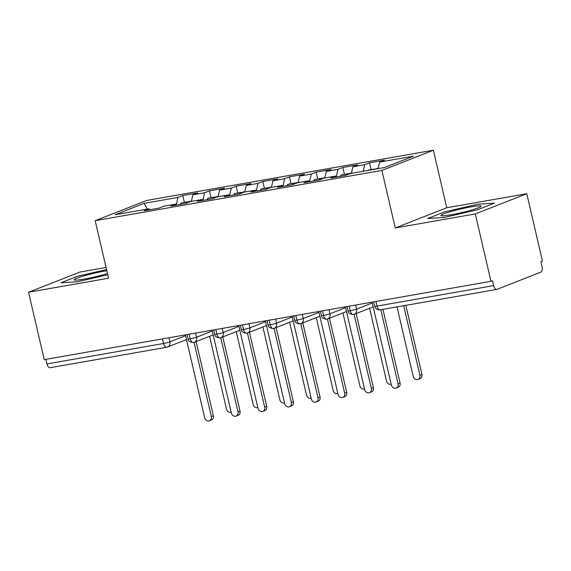 <?xml version="1.0" encoding="UTF-8"?>
<svg xmlns="http://www.w3.org/2000/svg" width="571" height="571" viewBox="0 0 571 571"><rect width="100%" height="100%" fill="white"/><g stroke="black" fill="none" stroke-linecap="round" stroke-linejoin="round"><path stroke-width="0.86" d="M526.769 193.719L542.45 261.097L540.887 261.711L542.036 266.636A4.761 2.477 80.1 0 1 540.773 272.167L497.091 289.326A4.761 2.477 80.1 0 1 496.834 289.397L380.215 309.839A4.761 2.477 80.1 0 1 377.053 306.07L493.672 285.628L492.53 280.704L490.967 281.317L475.286 213.939L526.769 193.719L446.758 207.744L433.368 150.216L146.654 200.471L95.171 220.691L381.885 170.429L433.368 150.216M106.063 267.464L80.033 272.032L28.55 292.245L44.231 359.623L490.967 281.317M182.799 195.525L177.966 197.423L144.092 203.362L115.078 214.76L148.945 208.822L144.113 210.72L159.045 208.101L163.884 206.202L175.618 204.147L170.779 206.045L185.718 203.426L190.557 201.527L202.291 199.472L197.452 201.37L212.391 198.751L217.223 196.852L228.957 194.797L224.125 196.695L239.056 194.076L243.896 192.177L255.63 190.122L250.797 192.02L265.729 189.401L270.568 187.502L282.302 185.447L277.463 187.345L292.402 184.726L297.241 182.827L308.975 180.771L304.136 182.67L319.075 180.051L323.907 178.152L335.641 176.096L330.809 177.995L345.74 175.376L350.58 173.477L384.454 167.539L413.468 156.14L379.594 162.078L384.433 160.18L369.494 162.799L364.662 164.698L352.928 166.753L357.76 164.855L342.828 167.474L337.989 169.373L326.255 171.428L331.087 169.53L316.156 172.149L311.316 174.048L299.582 176.104L304.422 174.205L289.483 176.824L284.651 178.723L272.909 180.779L277.749 178.88L262.81 181.499L257.978 183.398L246.244 185.454L251.076 183.555L236.144 186.175L231.305 188.073L219.571 190.129L224.41 188.23L209.471 190.85L204.632 192.748L192.898 194.804L197.737 192.905L182.799 195.525L184.39 202.348M192.898 194.804L191.399 201.377M204.632 192.748L202.933 200.171M148.945 208.822L149.78 209.728M219.571 190.129L218.065 196.702M231.305 188.073L229.606 195.496M175.618 204.147L176.453 205.053M246.244 185.454L244.738 192.027M257.978 183.398L256.279 190.821M202.291 199.472L203.126 200.378M272.909 180.779L271.411 187.352M284.651 178.723L282.952 186.146M228.957 194.797L229.799 195.703M299.582 176.104L298.076 182.677M311.316 174.048L309.618 181.471M255.63 190.122L256.465 191.028M326.255 171.428L324.749 178.002M337.989 169.373L336.29 176.796M282.302 185.447L283.137 186.353M352.928 166.753L351.422 173.327M364.662 164.698L363.156 171.271M308.975 180.771L309.81 181.678M493.672 285.628A4.761 2.477 80.1 0 0 496.834 289.397M379.594 162.078L378.095 168.652M335.641 176.096L336.483 177.003M50.348 367.631A4.761 2.477 -99.9 0 1 50.098 367.703A4.761 2.477 -99.9 0 1 46.936 363.934L45.866 359.337M446.758 207.744L395.275 227.965L475.286 213.939M395.275 227.965L381.885 170.429M28.55 292.245L108.561 278.22L95.171 220.691M427.665 218.522L444.181 217.458L477.542 209.778L494.379 203.162L477.863 204.225L444.509 211.905L427.665 218.522L444.509 211.905L477.863 204.225L494.379 203.162L477.542 209.778L444.181 217.458L427.665 218.522M77.456 281.739L107.755 274.765L77.456 281.739L60.94 282.802L77.456 281.739M77.784 276.186L60.94 282.802L77.784 276.186L106.549 269.569L77.784 276.186M144.092 203.362L147.339 209.1M177.966 197.423L176.268 204.846M369.494 162.799L371.086 169.623M355.633 305.042L356.589 309.147A4.761 4.04 68.6 0 1 354.327 314.278A4.761 4.04 68.6 0 1 353.663 314.464A4.761 2.477 -99.9 0 1 353.413 314.535A4.761 2.477 -99.9 0 1 353.363 314.542A4.761 2.477 -99.9 0 1 350.251 310.767L349.181 306.17M342.828 167.474L344.413 174.298M316.156 172.149L317.74 178.973M289.483 176.824L291.074 183.648M262.81 181.499L264.402 188.323M236.144 186.175L237.729 192.998M209.471 190.85L211.056 197.673M328.967 309.718L329.924 313.822A4.761 4.04 68.6 0 1 327.661 318.953A4.761 4.04 68.6 0 1 326.997 319.139A4.761 2.477 -99.9 0 1 326.74 319.21A4.761 2.477 -99.9 0 1 326.691 319.218A4.761 2.477 -99.9 0 1 323.579 315.442L322.508 310.845M302.295 314.393L303.251 318.497A4.761 4.04 68.6 0 1 300.988 323.629A4.761 4.04 68.6 0 1 300.325 323.814A4.761 2.477 -99.9 0 1 300.068 323.885A4.761 2.477 -99.9 0 1 300.018 323.893A4.761 2.477 -99.9 0 1 296.906 320.117L295.842 315.52M275.622 319.068L276.578 323.172A4.761 4.04 68.6 0 1 274.316 328.304A4.761 4.04 68.6 0 1 273.652 328.489A4.761 2.477 -99.9 0 1 273.402 328.561A4.761 2.477 -99.9 0 1 273.352 328.568A4.761 2.477 -99.9 0 1 270.24 324.792L269.169 320.195M248.949 323.743L249.905 327.847A4.761 4.04 68.6 0 1 247.643 332.979A4.761 4.04 68.6 0 1 246.979 333.164A4.761 2.477 -99.9 0 1 246.729 333.236A4.761 2.477 -99.9 0 1 246.679 333.243A4.761 2.477 -99.9 0 1 243.567 329.467L242.497 324.87M222.283 328.418L223.24 332.522A4.761 4.04 68.6 0 1 220.977 337.654A4.761 4.04 68.6 0 1 220.313 337.839A4.761 2.477 -99.9 0 1 220.056 337.911A4.761 2.477 -99.9 0 1 220.006 337.918A4.761 2.477 -99.9 0 1 216.894 334.142L215.824 329.546M195.61 333.093L196.567 337.197A4.761 4.04 68.6 0 1 194.304 342.329A4.761 4.04 68.6 0 1 193.64 342.514A4.761 2.477 -99.9 0 1 193.383 342.586A4.761 2.477 -99.9 0 1 193.333 342.593A4.761 2.477 -99.9 0 1 190.222 338.817L189.158 334.221M371.257 302.302L372.313 303.115L391.356 384.954A3.961 3.369 -111.4 0 0 396.146 388.059A3.961 3.369 -111.4 0 0 398.03 383.791L400.057 382.991A3.961 3.369 68.6 0 1 398.173 387.266L396.146 388.059M382.92 309.361L400.057 382.991M380.793 309.739L398.03 383.791M373.434 169.473A6.345 3.305 -99.9 0 1 373.969 169.152A6.345 3.305 -99.9 0 1 374.312 169.052L368.709 170.037A6.345 3.305 80.1 0 0 368.374 170.129A6.345 3.305 80.1 0 0 367.831 170.451M374.312 169.052A6.345 3.305 -99.9 0 1 375.275 169.152M375.568 169.095A6.345 3.305 -99.9 0 1 376.103 168.773A6.345 3.305 -99.9 0 1 376.446 168.681L378.152 168.381M419.871 375.211L421.898 374.412A3.961 3.369 68.6 0 1 420.013 378.687L417.986 379.487A3.961 3.369 -111.4 0 0 419.871 375.211L403.697 305.721M397.031 306.891L413.197 376.375A3.961 3.369 -111.4 0 0 417.986 379.487M421.898 374.412L405.824 305.349M344.584 306.977L345.641 307.79L364.691 389.629A3.961 3.369 -111.4 0 0 369.473 392.734A3.961 3.369 -111.4 0 0 371.357 388.466L373.384 387.666A3.961 3.369 68.6 0 1 371.5 391.942L369.473 392.734M356.14 313.565L373.384 387.666M354.113 314.357L371.357 388.466M317.919 311.652L318.975 312.465L338.018 394.304A3.961 3.369 -111.4 0 0 342.8 397.409A3.961 3.369 -111.4 0 0 344.684 393.141L346.711 392.341A3.961 3.369 68.6 0 1 344.827 396.617L342.8 397.409M329.467 318.24L346.711 392.341M327.44 319.032L344.684 393.141M291.246 316.327L292.302 317.141L311.345 398.979A3.961 3.369 -111.4 0 0 316.127 402.084A3.961 3.369 -111.4 0 0 318.011 397.816L320.046 397.016A3.961 3.369 68.6 0 1 318.161 401.292L316.127 402.084M302.801 322.915L320.046 397.016M300.767 323.707L318.011 397.816M264.573 321.002L265.629 321.816L284.672 403.654A3.961 3.369 -111.4 0 0 289.461 406.759A3.961 3.369 -111.4 0 0 291.346 402.491L293.373 401.691A3.961 3.369 68.6 0 1 291.488 405.967L289.461 406.759M276.128 327.59L293.373 401.691M274.101 328.382L291.346 402.491M345.912 175.311A6.345 3.305 -99.9 0 1 347.304 173.827A6.345 3.305 -99.9 0 1 347.639 173.727L342.036 174.712A6.345 3.305 80.1 0 0 341.701 174.805A6.345 3.305 80.1 0 0 340.287 176.332M347.639 173.727A6.345 3.305 -99.9 0 1 348.767 173.891M348.381 174.341A6.345 3.305 -99.9 0 1 349.438 173.448A6.345 3.305 -99.9 0 1 349.773 173.356L351.486 173.056M369.594 308.283L386.531 381.05A3.961 3.369 -111.4 0 0 391.185 384.204M319.239 179.986A6.345 3.305 -99.9 0 1 320.631 178.502A6.345 3.305 -99.9 0 1 320.966 178.402L315.363 179.387A6.345 3.305 80.1 0 0 315.028 179.48A6.345 3.305 80.1 0 0 313.622 181.007M320.966 178.402A6.345 3.305 -99.9 0 1 322.094 178.566M321.709 179.016A6.345 3.305 -99.9 0 1 322.765 178.123A6.345 3.305 -99.9 0 1 323.1 178.031L324.813 177.731M342.921 312.958L359.858 385.732A3.961 3.369 -111.4 0 0 364.512 388.88M292.566 184.661A6.345 3.305 -99.9 0 1 293.958 183.177A6.345 3.305 -99.9 0 1 294.293 183.077L288.698 184.062A6.345 3.305 80.1 0 0 288.355 184.155A6.345 3.305 80.1 0 0 286.949 185.682M294.293 183.077A6.345 3.305 -99.9 0 1 295.421 183.241M295.043 183.691A6.345 3.305 -99.9 0 1 296.092 182.799A6.345 3.305 -99.9 0 1 296.428 182.706L298.141 182.406M316.255 317.633L333.186 390.407A3.961 3.369 -111.4 0 0 337.839 393.555M265.893 189.336A6.345 3.305 -99.9 0 1 267.285 187.852A6.345 3.305 -99.9 0 1 267.628 187.752L262.025 188.737A6.345 3.305 80.1 0 0 261.689 188.83A6.345 3.305 80.1 0 0 260.276 190.357M267.628 187.752A6.345 3.305 -99.9 0 1 268.755 187.916M268.37 188.366A6.345 3.305 -99.9 0 1 269.419 187.474A6.345 3.305 -99.9 0 1 269.762 187.381L271.475 187.081M289.583 322.308L306.513 395.082A3.961 3.369 -111.4 0 0 311.174 398.23M450.883 214.824A20.613 1.856 -13.1 0 0 480.925 206.509A20.613 1.856 -13.1 0 0 471.161 206.859A20.613 1.856 -13.1 0 0 449.52 211.934A20.613 1.856 -13.1 0 0 441.255 215.738A20.613 1.856 -13.1 0 0 450.883 214.824M106.827 270.747A20.613 1.856 -13.1 0 0 104.436 271.139A20.613 1.856 -13.1 0 0 82.795 276.221A20.613 1.856 -13.1 0 0 74.53 280.026A20.613 1.856 -13.1 0 0 84.158 279.105A20.613 1.856 -13.1 0 0 107.469 273.523M237.9 325.677L238.964 326.491L258.006 408.329A3.961 3.369 -111.4 0 0 262.788 411.434A3.961 3.369 -111.4 0 0 264.673 407.166L266.7 406.366A3.961 3.369 68.6 0 1 264.816 410.642L262.788 411.434M249.456 332.265L266.7 406.366M247.429 333.057L264.673 407.166M239.228 194.012A6.345 3.305 -99.9 0 1 240.619 192.527A6.345 3.305 -99.9 0 1 240.955 192.427L235.352 193.412A6.345 3.305 80.1 0 0 235.016 193.505A6.345 3.305 80.1 0 0 233.603 195.032M240.955 192.427A6.345 3.305 -99.9 0 1 242.083 192.591M241.697 193.041A6.345 3.305 -99.9 0 1 242.754 192.149A6.345 3.305 -99.9 0 1 243.089 192.056L244.802 191.756M262.91 326.983L279.847 399.757A3.961 3.369 -111.4 0 0 284.501 402.905M211.234 330.352L212.291 331.166L231.334 413.004A3.961 3.369 -111.4 0 0 236.116 416.109A3.961 3.369 -111.4 0 0 238 411.841L240.027 411.041A3.961 3.369 68.6 0 1 238.143 415.317L236.116 416.109M222.783 336.94L240.027 411.041M220.756 337.732L238 411.841M212.555 198.687A6.345 3.305 -99.9 0 1 213.947 197.202A6.345 3.305 -99.9 0 1 214.282 197.102L208.679 198.087A6.345 3.305 80.1 0 0 208.344 198.18A6.345 3.305 80.1 0 0 206.938 199.707M214.282 197.102A6.345 3.305 -99.9 0 1 215.41 197.266M215.024 197.716A6.345 3.305 -99.9 0 1 216.081 196.824A6.345 3.305 -99.9 0 1 216.416 196.731L218.129 196.431M236.237 331.658L253.174 404.432A3.961 3.369 -111.4 0 0 257.828 407.58M184.561 335.027L185.618 335.841L204.661 417.679A3.961 3.369 -111.4 0 0 209.443 420.784A3.961 3.369 -111.4 0 0 211.327 416.516L213.361 415.717A3.961 3.369 68.6 0 1 211.477 419.992L209.443 420.784M196.117 341.615L213.361 415.717M194.083 342.407L211.327 416.516M185.882 203.362A6.345 3.305 -99.9 0 1 187.274 201.877A6.345 3.305 -99.9 0 1 187.609 201.777L182.013 202.762A6.345 3.305 80.1 0 0 181.678 202.855A6.345 3.305 80.1 0 0 180.265 204.382M187.609 201.777A6.345 3.305 -99.9 0 1 188.737 201.941M188.359 202.391A6.345 3.305 -99.9 0 1 189.408 201.499A6.345 3.305 -99.9 0 1 189.743 201.406L191.456 201.106M209.571 336.333L226.501 409.107A3.961 3.369 -111.4 0 0 231.162 412.255M375.982 301.474L377.053 306.07A4.761 0.428 166.9 0 1 374.762 306.227A4.761 4.761 0 0 0 380.215 309.839M46.936 363.934L163.556 343.492L162.485 338.896M168.937 337.768L169.894 341.872A4.761 4.04 68.6 0 1 167.631 347.004A4.761 4.04 68.6 0 1 166.968 347.189A4.761 2.477 -99.9 0 1 166.718 347.261A4.761 2.477 -99.9 0 1 163.556 343.492A4.761 0.428 166.9 0 0 169.894 341.872L185.496 335.748M347.075 306.541L348.089 310.902A4.761 0.428 166.9 0 0 350.251 310.767A4.761 0.428 166.9 0 0 356.589 309.147L372.192 303.023M320.402 311.216L321.416 315.577A4.761 0.428 166.9 0 0 323.579 315.442A4.761 0.428 166.9 0 0 329.924 313.822L345.519 307.698M293.73 315.891L294.75 320.252A4.761 0.428 166.9 0 0 296.906 320.117A4.761 0.428 166.9 0 0 303.251 318.497L318.846 312.373M267.064 320.567L268.077 324.928A4.761 0.428 166.9 0 0 270.24 324.792A4.761 0.428 166.9 0 0 276.578 323.172L292.181 317.048M240.391 325.242L241.405 329.603A4.761 0.428 166.9 0 0 243.567 329.467A4.761 0.428 166.9 0 0 249.905 327.847L265.508 321.723M213.718 329.917L214.732 334.278A4.761 0.428 166.9 0 0 216.894 334.142A4.761 0.428 166.9 0 0 223.24 332.522L238.835 326.398M187.045 334.592L188.066 338.953A4.761 0.428 166.9 0 0 190.222 338.817A4.761 0.428 166.9 0 0 196.567 337.197L212.162 331.073M186.489 339.595L167.631 347.004A4.761 4.761 0 0 1 166.718 347.261L50.098 367.703M353.413 314.535A4.761 4.761 0 0 0 354.327 314.278L373.191 306.87M373.748 301.866L374.762 306.227M326.74 319.21A4.761 4.761 0 0 0 327.661 318.953L346.518 311.545M348.089 310.902C348.01 312.858 349.766 314.071 353.363 314.542M300.068 323.885A4.761 4.761 0 0 0 300.988 323.629L319.846 316.22M321.416 315.577C321.337 317.533 323.1 318.746 326.691 319.218M273.402 328.561A4.761 4.761 0 0 0 274.316 328.304L293.173 320.895M294.75 320.252C294.672 322.208 296.428 323.422 300.018 323.893M246.729 333.236A4.761 4.761 0 0 0 247.643 332.979L266.507 325.57M268.077 324.928C267.999 326.883 269.755 328.097 273.352 328.568M220.056 337.911A4.761 4.761 0 0 0 220.977 337.654L239.834 330.245M241.405 329.603C241.326 331.558 243.082 332.772 246.679 333.243M193.383 342.586A4.761 4.761 0 0 0 194.304 342.329L213.161 334.92M214.732 334.278C214.653 336.233 216.416 337.447 220.006 337.918M188.066 338.953C187.987 340.908 189.743 342.122 193.333 342.593"/></g></svg>
